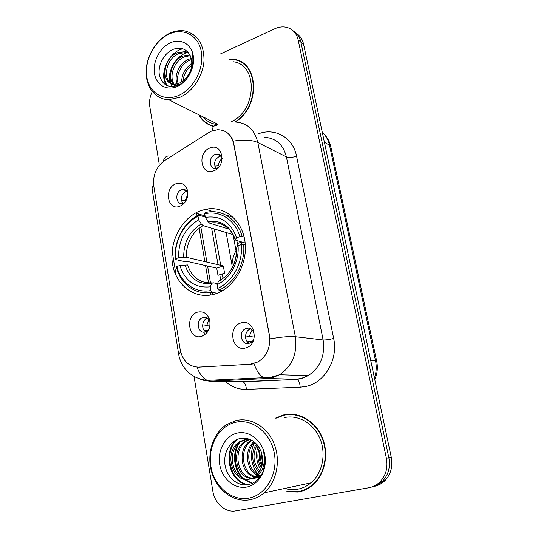 <?xml version="1.0" encoding="UTF-8"?>
<svg xmlns="http://www.w3.org/2000/svg" width="538" height="538" viewBox="0 0 538 538"><rect width="100%" height="100%" fill="white"/><g stroke="black" fill="none" stroke-linecap="round" stroke-linejoin="round"><path stroke-width="0.81" d="M200.593 210.714C181.642 217.634 168.851 242.174 172.496 263.909C175.872 285.725 195.408 300.224 215.039 294.004L216.72 293.432C234.958 286.882 248.072 263.042 244.965 241.441C242.06 219.78 224.016 205.516 205.872 209.235L200.593 210.714M201.663 336.331C188.636 340.635 184.534 315.51 197.601 312.148C203.297 310.964 207.285 313.479 209.564 319.68L209.733 320.332C210.775 328.234 208.085 333.567 201.663 336.331M209.954 321.502C208.488 318.193 206.168 316.882 203.008 317.568L202.53 317.736C195.119 320.312 197.977 334.481 205.442 331.959L209.006 329.243M179.833 206.236C167.432 211.421 163.619 188.018 176.054 183.727C182.153 182.079 186.054 184.655 187.749 191.447L187.769 195.361C186.807 200.701 184.164 204.326 179.833 206.236M187.87 192.631C186.74 190.324 184.985 189.282 182.617 189.511L181.414 189.827C174.574 192.106 175.718 205.025 182.658 203.505L184.473 202.86M245.617 347.951C231.811 352.289 227.278 326.297 241.138 322.928C254.918 318.207 259.793 344.69 245.617 347.951M246.397 328.436L245.503 328.765C238.018 331.805 241.407 345.82 249.081 343.325L250.19 342.894C257.574 339.639 253.916 325.853 246.397 328.436M213.868 170.754C200.97 176.316 196.861 152.725 209.8 148.058C222.671 142.16 227.09 166.148 213.868 170.754M222.194 158.36C221.293 155.475 219.47 154.056 216.72 154.117L215.032 154.52C208.152 156.901 208.986 169.51 215.98 168.401L218.354 167.6M202.517 335.342L203.082 335.799M207.15 332.471L206 332.013M205.738 331.865C201.037 329.29 201.938 320.083 207.056 318.328L207.412 318.2M182.839 203.472C180.096 198.596 181.131 194.581 185.953 191.42L186.935 191.145M249.215 343.284C244.077 340.937 244.487 331.428 249.8 329.283L250.762 328.933M215.926 168.401C213.384 163.532 214.534 159.544 219.376 156.43L221.064 156.027L216.72 154.117M208.488 132.691L211.575 131.077L217.628 129.712C226.081 129.927 231.441 134.655 233.7 143.908L269.356 335.382C270.809 347.158 267.009 356.008 257.951 361.946L250.083 364.266L198.791 367.151C188.905 366.795 182.712 360.985 180.196 349.72L153.74 185.792C152.698 175.132 156.309 166.746 164.581 160.633L208.488 132.691M211.622 228.173L218.038 264.716M219.793 274.723L220.714 279.955M198.663 114.675C202.127 120.868 207.137 124.803 213.7 126.477M208.677 124.224L210.607 125.502M286.229 491.739L298.173 492.055C303.519 491.08 308.355 488.753 312.692 485.088C325.093 474.583 329.236 453.742 322.201 437.32C315.248 420.844 298.59 411.435 283.808 414.879L275.476 418.14M296.942 491.833L300.977 491.409M237.319 60.592L239.645 61.15M225.039 131.353C228.724 133.31 231.468 136.565 233.277 141.111L270.11 338.879C281.408 336.916 289.821 336.196 295.355 336.714C297.554 353.345 292.302 366.022 279.585 374.751L272.241 377.784L267.117 378.544L209.975 381.186L204.44 380.568L199.914 378.981M371.644 487.051C375.847 486.224 379.505 484.247 382.619 481.12C388.443 474.758 390.527 466.977 388.86 457.771L300.856 41.984C299.767 37.169 297.353 33.585 293.607 31.238C297.353 33.585 299.767 37.169 300.856 41.984L388.86 457.771C390.527 466.977 388.443 474.758 382.619 481.12C379.505 484.247 375.847 486.224 371.644 487.051M196.975 367.145C199.558 374.004 202.981 378.409 207.251 380.373L263.835 377.71C259.8 375.632 256.545 370.978 254.064 363.749L250.715 364.293L197.607 367.172M235.227 122.032C260.466 107.217 259.195 62.045 233.909 59.335L228.717 58.998M194.036 376.432L212.819 491.012C214.615 503.339 225.435 512.909 235.779 510.871L368.745 487.771C373.103 486.984 376.896 484.98 380.117 481.745C385.975 475.343 388.073 467.502 386.398 458.241L298.133 39.873C296.566 33.363 292.887 29.22 287.084 27.451C283.096 26.416 278.987 26.86 274.763 28.776L220.634 53.861M152.267 91.581C149.867 96.584 149.046 101.608 149.806 106.658L159.134 163.559M290.204 414.146L286.754 414.717M243.633 63.578L241.522 62.583M374.179 486.392C378.355 485.572 381.993 483.601 385.087 480.501C390.877 474.18 392.948 466.453 391.287 457.313L303.546 44.069C302.464 39.287 300.063 35.723 296.337 33.376M237.836 246.048L236.841 240.56M233.115 234.716L235.994 250.607M178.912 95.34C193.707 88.891 204.453 68.091 201.299 51.567C198.374 34.943 182.698 27.176 168.374 34.412C154.002 41.406 144.144 61.197 146.861 77.19C149.369 93.269 164.157 102.045 178.912 95.34M180.082 97.257C192.739 91.662 203.068 75.999 204.003 60.653C204.016 43.948 197.5 34.029 184.453 30.895C179.376 30.162 174.238 31.056 169.053 33.585C156.02 39.98 146.222 56.483 146.101 71.857C145.906 87.25 155.509 99.436 168.656 99.705L180.082 97.257M231.044 121.823C256.996 110.667 258.294 64.284 233.041 61.735M245.436 65.105L243.432 63.887M234.702 121.992C260.002 107.613 259.034 62.361 233.788 59.678L229.242 59.328M181.683 81.978C181.723 74.325 185.139 68.185 191.925 63.571M183.075 80.949C183.579 74.715 186.491 69.503 191.817 65.306M177.157 83.975C173.592 75.818 179.484 62.845 188.784 59.241L191.306 58.44M178.186 83.686C175.401 75.475 181.306 63.497 190.149 60.048L191.568 59.536M175.872 86.134C166.282 81.514 170.485 60.619 183.256 55.979L189.853 54.856M176.094 86.073C167.883 80.31 172.671 61.171 184.648 56.799L190.25 55.649M183.774 80.344C191.272 73.148 193.512 65.098 190.486 56.187C186.841 49.072 181.192 46.745 173.545 49.214C164.238 52.744 157.782 64.95 159.302 74.533C161.951 84.876 168.239 88.474 178.152 85.327C184.05 82.596 188.468 77.66 191.414 70.525C193.667 64.365 193.956 58.575 192.268 53.148C194.252 64.634 191.42 73.699 183.774 80.344L180.291 82.798L174.467 84.271C160.654 84.648 162.254 58.292 177.614 52.657L185.267 51.628L188.206 52.455M180.378 84.184L175.906 85.031C162.113 85.401 163.7 59.113 179.04 53.497L186.673 52.468L188.589 52.919M169.873 43.06C159.604 47.99 152.496 62.173 154.473 73.605C156.302 85.105 166.914 91.245 177.372 86.423C187.856 81.769 195.408 67.075 193.209 55.374C191.172 43.598 180.109 37.969 169.873 43.06M210.741 125.172L212.792 126.242M199.188 114.937C202.671 120.868 207.607 124.614 214.016 126.181M202.927 116.807C206.713 121.346 211.542 123.928 217.419 124.547M167.224 85.737C164.749 81.83 163.935 77.055 164.776 71.399M171.804 86.679L170.68 83.383M170.647 83.255L170.559 73.941M188.448 66.187L191.931 62.986M166.545 85.428C158.569 74.533 168.239 52.092 182.799 48.81M169.887 82.623C166.975 71.077 176.229 55.421 187.823 52.3M242.779 242.288L239.82 245.173M236.76 249.296C233.263 255.086 231.683 261.36 232.026 268.119M217.177 293.257L211.992 292.322L210.809 290.547C195.55 293.64 180.855 282.867 176.82 266.512L179.853 265.483C185.065 281.139 195.173 288.26 210.17 286.841L211.595 283.6L212.987 282.746L217.493 283.64M198.004 216.296L198.616 219.854C185.065 227.957 178.381 240.594 178.576 257.749L186.296 257.265L223.31 265.954L224.588 273.169L217.971 275.315L216.713 268.126L187.157 261.394L185.072 261.697L175.186 259.457L175.556 258.791C174.124 241.616 183.761 223.183 198.004 216.296L198.65 215.039C183.72 222.187 173.626 241.495 175.186 259.457M233.055 234.602L203.082 225.617L201.286 223.996L198.616 219.854M218.892 290.15C234.447 283.634 245.61 263.223 243.62 244.427L241.327 244.662C243.136 262.618 232.53 282.046 217.708 288.361L218.892 290.15L222.322 290.789M245.315 244.911L243.62 244.427M176.82 266.512L176.451 267.157C180.6 284.299 196 295.624 211.992 292.322M198.65 215.039L205.281 217.144M217.708 288.361L217.056 284.649C230.143 278.825 239.471 261.717 238.045 245.772L241.327 244.662M210.17 286.841L210.809 290.547M178.576 257.749L175.556 258.791M238.045 245.772L236.7 247.762C236.545 263.089 230.869 274.003 219.686 280.527L218.462 281.401L217.056 284.649M212.221 282.853C200.163 283.459 191.952 277.494 187.58 264.965L179.853 265.483M233.041 217.137L225.994 215.126M242.154 236.438C237.5 219.222 221.871 208.979 206.686 212.288L205.341 212.584L204.709 213.842C219.585 209.968 235.24 219.746 239.861 236.666L242.154 236.438L244.144 237.043M239.861 236.666L236.592 237.789C230.681 221.932 220.257 215.139 205.328 217.413L204.709 213.842M245.146 242.974L235.866 240.278L235.362 239.477L236.592 237.789M205.328 217.413L207.991 221.582L209.753 223.203L229.107 229.168M223.31 265.954L216.713 268.126M219.672 154.796L219.148 155.186M222.187 158.394C219.901 160.297 218.616 162.779 218.334 165.838L219.41 166.296M214.763 166.121L218.334 165.838M247.695 328.214L247.426 328.557M252.1 329.928L249.181 336.512L254.239 337.05M245.51 337.023L249.181 336.512M252.019 341.556L247.312 341.751M250.056 341.368L250.735 342.592M185.738 190.129L185.348 190.472M182.12 195.126L181.38 197.359M187.883 194.104L185.354 200.23L186.094 200.479M181.4 200.58L185.354 200.23M182.2 204.958L181.709 205.005M205.24 317.386L204.897 317.817M208.993 319.7L206.626 325.638L209.914 326.021M202.611 326.169L206.626 325.638M204.158 333.446L205.025 334.609M208.051 330.399L204.406 330.736M248.59 498.181C265.866 495.31 278.247 473.958 274.313 453.245C270.634 432.485 252.12 418.268 235.469 422.317C218.744 426.062 207.5 446.392 210.862 466.238C213.976 486.13 231.36 501.369 248.59 498.181M249.8 499.789C255.046 498.827 259.827 496.513 264.124 492.848C276.626 482.189 280.984 460.77 274.124 443.823C267.352 426.816 250.816 417.051 236.068 420.528L226.532 424.616C212.745 433.567 206.336 454.334 211.743 472.297C217.036 490.3 233.647 502.707 249.8 499.789M284.73 488.457C289.007 489.721 293.311 489.977 297.642 489.217C302.531 488.316 306.963 486.197 310.944 482.862C322.504 473.178 326.425 453.857 319.949 438.578C313.546 423.245 298.079 414.428 284.313 417.609M301.011 490.986L304.838 490.031M294.212 414.401L290.19 414.549M287.171 491.53L298.099 491.651C303.378 490.683 308.16 488.39 312.444 484.772C324.723 474.381 328.832 453.756 321.879 437.502C315.006 421.187 298.516 411.866 283.882 415.269L276.364 418.087M263.506 470.212L262.443 469.042M261.434 467.71C257.561 461.523 256.855 454.886 259.316 447.798M263.876 469.008L262.934 467.811M261.898 466.211C259.007 460.851 258.395 455.175 260.069 449.183M259.329 472.014C251.932 466.164 250.352 451.987 256.512 444.032M259.881 471.106C253.122 463.245 252.221 454.475 257.191 444.798M259.894 476.076L257.816 475.336M256.982 474.933C246.074 469.761 243.808 450.064 253.882 441.664M260.506 475.626L258.462 474.778M257.588 474.294C247.547 468.833 245.456 450.582 254.521 442.169M259.733 477.334L258.072 477.468M257.366 477.462L255.18 477.186M254.467 477.011C240.493 473.844 237.15 448.719 250.587 440.629L251.434 440.104M259.827 477.219L258.724 477.219M258.011 477.172L255.812 476.769M255.113 476.56C241.636 472.727 238.838 448.383 251.932 440.494L252.026 440.434M261.407 474.872L254.837 478.221L252.571 478.45M251.851 478.437C236.142 478.403 230.251 450.098 245.126 441.194L249.376 439.176M255.368 478.107L253.237 478.195M252.51 478.141C237.191 477.246 232.006 449.741 246.505 441.052L249.827 439.351M253.358 477.69L255.597 476.184C262.571 469.566 264.346 461.207 260.917 451.1C256.599 441.779 250.009 437.515 241.145 438.302C230.365 439.923 223.041 452.687 224.985 464.899C226.821 477.159 237.164 486.224 247.352 484.785C254.272 483.642 259.43 479.398 262.833 472.055C265.402 465.444 265.658 458.638 263.607 451.638C265.9 464.893 262.483 473.575 253.358 477.69L249.262 479.224C232.396 483.306 222.947 451.664 239.544 441.765L245.194 439.378L249.033 439.048M249.807 479.109C233.189 481.913 224.877 451.214 240.95 441.617L247.588 439.062M260.459 476.352L256.216 477.973M256.303 476.406L250.668 478.968M237.325 433.07C225.375 435.652 217.258 450.219 219.706 464.428C221.979 478.672 234.46 489.412 246.666 487.058C258.899 484.92 267.588 469.829 264.851 455.182C262.295 440.501 249.235 430.272 237.325 433.07M260.991 451.268L261.017 453.083M263.499 466.116L264.165 467.885M260.029 449.095C259.672 454.61 260.379 460.003 262.134 465.276M263.008 467.623L263.277 468.275M248.233 484.644C230.58 482.478 223.102 453.11 236.814 439.607M252.376 483.306L244.487 479.237M243.398 478.262C234.467 470.4 232.503 452.875 239.598 442.613M257.951 473.877C250.789 466.345 249.262 451.557 254.763 442.364M260.621 469.694C256.303 462.162 255.449 454.233 258.072 445.908M262.631 461.94L261.643 453.104M247.487 484.765C230.103 482.586 222.517 453.897 235.644 440.185M251.945 483.501L243.344 478.975M241.885 477.562C233.943 469.829 232.134 453.749 238.186 443.884M262.457 463.507L261.132 451.631M198.791 367.151L199.47 367.178M250.083 364.266L250.715 364.293M269.356 335.382L269.773 335.43M233.7 143.908L234.124 144.11M258.038 133.975C274.548 127.197 293.082 137.372 296.559 156.168L333.661 338.463C329.162 339.579 325.651 340.07 323.13 339.942L286.404 156.888C283.237 144.561 275.913 138.037 264.44 137.304M333.661 338.463C338.355 359.263 324.939 382.444 306.297 386.378L300.184 387.232L246.357 389.384C238.448 389.573 231.454 386.909 225.375 381.388M180.681 352.013L178.67 354.273L179.107 356.492C178.993 356.23 179.981 360.682 183.088 366.022C188.67 374.455 196.72 379.243 207.251 380.373L210.775 381.16L242.241 381.644L297.043 379.391L301.663 378.57L308.2 375.645L279.585 374.751L270.197 377.454L263.835 377.71L267.117 378.544L296.283 379.203L301.186 378.49L308.2 375.645C320.318 367.461 325.295 355.557 323.13 339.942L295.355 336.714L257.83 142.53C252.188 139.961 244.003 139.49 233.277 141.111M216.78 125.26C214.01 125.287 212.443 127.156 212.093 130.868M178.643 354.112L152.032 188.582L153.559 184.413M168.986 155.926C165.899 156.02 163.996 157.89 163.27 161.541M235.066 122.032C246.996 122.671 254.582 129.503 257.83 142.53L286.404 156.888C288.967 157.822 292.349 157.58 296.559 156.168M176.175 275.833L172.106 250.95M386.398 458.241L391.287 457.313M298.133 39.873L303.546 44.069M239.524 381.603L243.062 381.825C245.025 382.935 246.122 385.457 246.357 389.384M237.796 381.576L243.062 381.825L297.043 379.391C298.872 380.554 299.922 383.17 300.184 387.232M196.538 213.29L196.995 215.913M199.107 228.193L204.864 261.623M205.543 265.584L208.542 282.988M210.197 292.611L210.62 295.066M374.468 378.079C376.385 372.357 376.728 366.526 375.504 360.588L329.491 145.199C328.328 139.961 325.927 135.684 322.296 132.355M324.394 142.234L329.491 145.199L330.836 146.807L376.647 360.978C377.965 367.38 377.353 373.614 374.804 379.68M376.647 360.978L370.675 360.218M214.285 228.973L220.701 265.342M222.214 273.936L223.014 278.455M231.986 265.086L226.142 232.53M203.082 225.617C191.891 232.47 186.296 243.021 186.296 257.265M218.462 281.401C230.782 274.38 236.895 263.055 236.807 247.413M184.971 264.931C189.672 278.489 198.549 284.71 211.595 283.6M201.286 223.996C189.511 231.172 183.646 242.241 183.687 257.211M235.362 239.477C230.123 225.772 220.997 219.807 207.991 221.582M226.263 226.659C221.232 223.243 215.738 222.093 209.773 223.209M297.965 485.632L303.331 484.489M207.056 318.328L202.53 317.736M183.586 203.808L183.128 203.66M249.8 329.283L245.503 328.765M186.794 190.983L182.617 189.511M207.594 331.872L206.115 331.717M209.833 320.796L209.564 319.68M213.371 211.723L205.872 209.235M380.117 481.745L385.087 480.501M233.055 380.124L231.266 379.243M198.583 213.942L198.778 215.079M200.829 226.955L206.895 262.1M207.581 266.048L210.506 282.995M212.12 292.342L212.523 294.69M323.513 133.545C327.238 137.15 329.686 141.575 330.836 146.807M175.906 85.031L174.467 84.271M186.673 52.468L185.267 51.628M217.789 124.224L168.656 99.705M209.753 223.203C213.532 222.443 217.265 222.645 220.943 223.815L227.641 227.762C231.091 230.815 233.633 234.844 235.261 239.84M237.379 243.526L241.824 242.013M205.086 216.014L195.617 212.994M310.944 482.862L264.124 492.848M313.257 484.59L312.444 484.772M251.932 440.494L250.587 440.629M246.505 441.052L245.126 441.194M240.95 441.617L239.544 441.765"/></g></svg>
